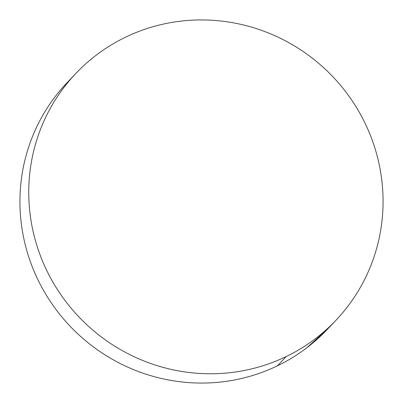 <?xml version="1.0" encoding="UTF-8"?>
<svg xmlns="http://www.w3.org/2000/svg" width="403" height="403" viewBox="0 0 403 403"><rect width="100%" height="100%" fill="white"/><g stroke="black" fill="none" stroke-linecap="round" stroke-linejoin="round"><path stroke-width="0.6" d="M75.794 73.502L66.984 82.801A179.285 174.761 43.5 0 0 55.81 309.252A179.285 174.761 43.5 0 0 277.41 365.833L286.221 356.539A179.285 174.761 -136.5 0 1 64.626 299.958A179.285 174.761 -136.5 0 1 75.794 73.502A179.285 174.761 -136.5 0 1 125.59 37.167A179.285 174.761 -136.5 0 1 347.19 93.748A179.285 174.761 -136.5 0 1 336.016 320.199A179.285 174.761 -136.5 0 1 286.221 356.539L277.41 365.833A179.285 174.761 43.5 0 0 327.206 329.498L335.628 320.612M125.59 37.167C115.223 42.164 105.47 48.138 96.327 55.09C87.189 62.042 78.837 69.83 71.276 78.464C63.714 87.098 57.09 96.403 51.398 106.387C45.705 116.371 41.061 126.834 37.459 137.786C33.857 148.737 31.369 159.961 29.993 171.456C28.613 182.952 28.381 194.498 29.283 206.099C30.19 217.701 32.215 229.131 35.363 240.389C38.517 251.648 42.728 262.519 47.997 273.007C53.272 283.49 59.508 293.389 66.702 302.698C73.895 312.008 81.915 320.546 90.756 328.319C99.596 336.092 109.087 342.948 119.233 348.892C129.378 354.831 139.977 359.738 151.039 363.617C162.102 367.496 173.406 370.271 184.957 371.939C196.508 373.606 208.079 374.135 219.68 373.526C231.277 372.921 242.671 371.188 253.87 368.327C265.068 365.471 275.854 361.541 286.221 356.539C296.588 351.542 306.34 345.562 315.484 338.616C324.622 331.664 332.974 323.876 340.535 315.242C348.096 306.607 354.721 297.303 360.413 287.319C366.105 277.335 370.75 266.867 374.352 255.92C377.959 244.969 380.447 233.745 381.822 222.249C383.198 210.754 383.434 199.203 382.528 187.607C381.626 176.005 379.596 164.575 376.447 153.316C373.299 142.058 369.088 131.182 363.813 120.699C358.539 110.21 352.303 100.317 345.109 91.007C337.916 81.698 329.896 73.16 321.06 65.387C312.219 57.614 302.724 50.753 292.578 44.814C282.438 38.874 271.834 33.968 260.771 30.089C249.714 26.21 238.405 23.434 226.854 21.767C215.303 20.1 203.732 19.571 192.135 20.175C180.534 20.785 169.139 22.518 157.941 25.379C146.742 28.235 135.962 32.164 125.59 37.167M67.372 82.388L62.465 87.758C54.904 96.393 48.279 105.697 42.587 115.681C36.895 125.665 32.25 136.133 28.648 147.08C25.041 158.031 22.553 169.255 21.178 180.751C19.802 192.246 19.566 203.797 20.472 215.393C21.374 226.995 23.404 238.425 26.553 249.684C29.701 260.942 33.912 271.818 39.187 282.302C44.461 292.79 50.697 302.683 57.891 311.993C65.084 321.302 73.104 329.84 81.94 337.613C90.781 345.386 100.276 352.247 110.422 358.186C120.562 364.126 131.166 369.032 142.229 372.911C153.286 376.79 164.595 379.566 176.146 381.233C187.697 382.9 199.268 383.429 210.865 382.825C222.466 382.215 233.861 380.482 245.059 377.621C256.258 374.765 267.038 370.836 277.41 365.833C287.777 360.836 297.53 354.862 306.673 347.91L327.548 329.135"/></g></svg>

